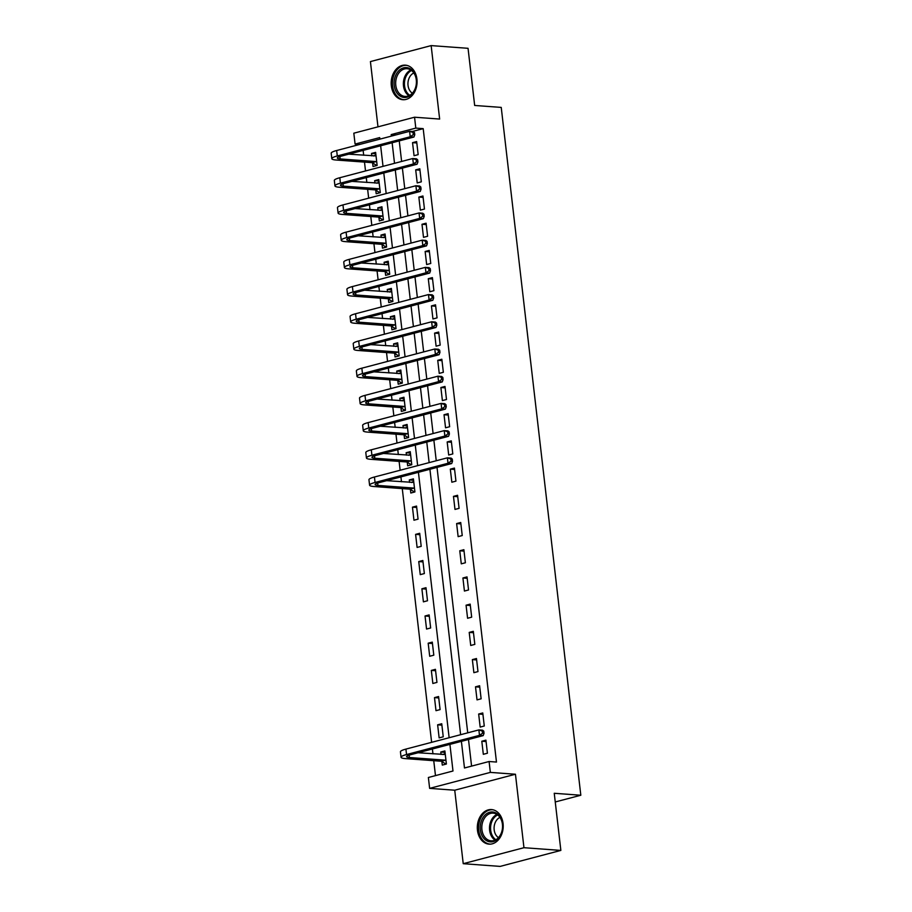 <?xml version="1.0" encoding="UTF-8"?>
<svg xmlns="http://www.w3.org/2000/svg" width="912" height="912" viewBox="0 0 912 912"><rect width="100%" height="100%" fill="white"/><g stroke="black" fill="none" stroke-linecap="round" stroke-linejoin="round"><path stroke-width="1.37" d="M391.316 85.796A17.328 12.928 -85.8 0 0 402.853 99.716A17.328 12.928 -85.8 0 0 416.921 79.059A17.328 12.928 -85.8 0 0 405.395 65.151A17.328 12.928 -85.8 0 0 391.316 85.796M477.455 830.216A17.328 12.928 -85.8 0 0 488.98 844.136A17.328 12.928 -85.8 0 0 503.059 823.479A17.328 12.928 -85.8 0 0 491.522 809.571A17.328 12.928 -85.8 0 0 477.455 830.216M359.807 144.427L355.087 144.073L353.822 133.198L414.55 117.215L415.804 128.102L391.191 134.577L391.362 136.116M555.248 801.967L580.819 795.241L501.235 107.411L474.662 105.461L468.05 48.313L431.148 45.6L370.42 61.583L377.978 126.836M580.819 795.241L554.245 793.28L560.857 850.417L500.141 866.4L463.228 863.687L523.955 847.704L515.451 774.242L490.348 772.396L429.632 788.367L428.378 777.491L452.99 771.005L449.912 744.374M515.451 774.242L454.735 790.214L463.228 863.687M454.735 790.214L429.632 788.367M363.136 150.4L363.694 155.268M364.492 162.108L365.518 170.954M366.282 177.612L366.852 182.48M367.639 189.32L368.665 198.166M369.428 204.812L369.998 209.692M370.785 216.52L371.811 225.378M372.575 232.024L373.145 236.892M373.931 243.732L374.957 252.578M375.733 259.236L376.291 264.104M377.078 270.944L378.104 279.79M378.879 286.436L379.438 291.316M380.236 298.144L381.25 307.002M382.025 313.648L382.584 318.516M383.382 325.356L384.408 334.214M385.172 340.86L385.73 345.728M386.528 352.568L387.554 361.414M388.318 368.06L388.888 372.94M389.675 379.768L390.701 388.626M391.465 395.272L392.035 400.151M392.821 406.98L393.847 415.838M394.611 422.484L395.181 427.352M395.968 434.192L396.994 443.038M397.769 449.696L398.327 454.564M399.114 461.404L400.14 470.25M400.915 476.896L401.474 481.775M402.272 488.604L431.627 742.334M432.391 748.98L432.961 753.859M433.747 760.688L435.48 775.622M560.857 850.417L523.955 847.704M441.875 761.543L442.286 765.1L446.39 764.017L444.885 750.952L440.781 752.035L441.055 754.452M443.243 736.805L441.739 723.752L437.635 724.823L439.139 737.888L443.243 736.805M440.097 709.604L438.581 696.54L434.488 697.623L435.993 710.676L440.097 709.604M436.951 682.393L435.434 669.328L431.33 670.411L432.847 683.476L436.951 682.393M433.804 655.181L432.288 642.128L428.184 643.199L429.7 656.264L433.804 655.181M430.658 627.969L429.142 614.916L425.038 615.999L426.554 629.052L430.658 627.969M427.5 600.769L425.995 587.704L421.891 588.787L423.407 601.84L427.5 600.769M424.354 573.557L422.849 560.492L418.745 561.575L420.25 574.64L424.354 573.557M421.207 546.345L419.702 533.292L415.598 534.364L417.103 547.428L421.207 546.345M418.061 519.145L416.545 506.08L412.452 507.163L413.957 520.216L418.061 519.145M410.4 489.459L410.81 493.016L414.914 491.933L413.398 478.868L409.294 479.951L409.579 482.368M407.254 462.259L407.664 465.804L411.768 464.721L410.252 451.668L406.148 452.74L406.433 455.156M404.107 435.047L404.518 438.592L408.622 437.521L407.105 424.456L403.001 425.539L403.286 427.956M400.949 407.835L401.36 411.392L405.464 410.309L403.959 397.244L399.855 398.327L400.129 400.744M397.803 380.623L398.213 384.18L402.317 383.097L400.813 370.044L396.709 371.116L396.982 373.532M394.657 353.423L395.067 356.968L399.171 355.885L397.666 342.832L393.562 343.915L393.836 346.321M391.51 326.211L391.921 329.768L396.025 328.685L394.508 315.62L390.404 316.703L390.689 319.12M388.364 298.999L388.774 302.556L392.878 301.473L391.362 288.409L387.258 289.492L387.543 291.908M385.217 271.799L385.628 275.344L389.732 274.261L388.216 261.208L384.112 262.28L384.397 264.697M382.071 244.587L382.481 248.132L386.574 247.061L385.069 233.996L380.965 235.079L381.25 237.496M378.913 217.375L379.324 220.932L383.428 219.849L381.923 206.785L377.819 207.868L378.092 210.284M375.767 190.175L376.177 193.72L380.281 192.637L378.776 179.584L374.672 180.656L374.946 183.073M372.62 162.963L373.031 166.508L377.135 165.437L375.619 152.372L371.526 153.455L371.8 155.872M461.392 741.353L464.482 767.984L489.094 761.509L496.47 762.056L423.191 128.638L412.27 131.51M399.239 140.893L401.622 161.458M402.386 168.104L404.768 188.67M405.532 195.316L407.915 215.87M408.679 222.517L411.061 243.082M411.836 249.728L414.208 270.294M414.983 276.94L417.354 297.494M418.129 304.152L420.512 324.706M421.276 331.352L423.658 351.918M424.422 358.564L426.805 379.13M427.568 385.776L429.951 406.33M430.715 412.976L433.097 433.542M433.873 440.188L436.244 460.754M437.019 467.4L467.731 732.838M468.494 739.484L471.584 766.114M487.418 753.221L485.914 740.156L481.81 741.239L483.314 754.304L487.418 753.221M484.272 726.009L482.767 712.956L478.663 714.028L480.168 727.092L484.272 726.009M481.126 698.809L479.609 685.744L475.505 686.827L477.022 699.88L481.126 698.809M477.979 671.597L476.463 658.532L472.359 659.615L473.875 672.68L477.979 671.597M474.833 644.385L473.317 631.321L469.213 632.404L470.729 645.468L474.833 644.385M471.675 617.173L470.17 604.12L466.066 605.203L467.582 618.256L471.675 617.173M468.529 589.973L467.024 576.908L462.92 577.991L464.425 591.044L468.529 589.973M465.382 562.761L463.877 549.697L459.773 550.78L461.278 563.844L465.382 562.761M462.236 535.549L460.72 522.496L456.627 523.568L458.132 536.632L462.236 535.549M459.089 508.349L457.573 495.284L453.469 496.367L454.985 509.42L459.089 508.349M455.943 481.137L454.427 468.073L450.323 469.156L451.839 482.22L455.943 481.137M452.797 453.925L451.28 440.872L447.176 441.944L448.693 455.008L452.797 453.925M449.639 426.725L448.134 413.66L444.03 414.743L445.546 427.796L449.639 426.725M446.492 399.513L444.988 386.449L440.884 387.532L442.388 400.596L446.492 399.513M443.346 372.301L441.841 359.248L437.737 360.32L439.242 373.384L443.346 372.301M440.2 345.089L438.683 332.036L434.591 333.119L436.096 346.172L440.2 345.089M437.053 317.889L435.537 304.825L431.433 305.908L432.949 318.961L437.053 317.889M433.907 290.677L432.391 277.613L428.287 278.696L429.803 291.76L433.907 290.677M430.76 263.465L429.244 250.412L425.14 251.484L426.656 264.548L430.76 263.465M427.603 236.265L426.098 223.201L421.994 224.284L423.499 237.337L427.603 236.265M424.456 209.053L422.951 195.989L418.847 197.072L420.352 210.136L424.456 209.053M421.31 181.841L419.805 168.788L415.701 169.86L417.206 182.924L421.31 181.841M418.163 154.641L416.647 141.577L412.543 142.66L414.059 155.713L418.163 154.641M414.55 117.215L439.641 119.062L431.148 45.6M423.191 128.638L415.804 128.102M489.094 761.509L490.348 772.396M379.882 139.137L379.7 137.598L355.087 144.073M449.137 737.728L418.426 472.291M417.662 465.644L415.279 445.079M414.504 438.433L412.133 417.878M411.358 411.221L408.986 390.667M408.211 384.02L405.829 363.455M405.065 356.809L402.682 336.243M401.918 329.597L399.536 309.043M398.772 302.396L396.389 281.831M395.626 275.185L393.243 254.619M392.468 247.973L390.097 227.419M389.321 220.761L386.95 200.207M386.175 193.561L383.792 172.995M383.029 166.349L380.646 145.795M392.137 142.762L394.52 163.328M395.284 169.974L397.666 190.54M398.43 197.186L400.813 217.74M401.576 224.386L403.959 244.952M404.734 251.598L407.105 272.164M407.881 278.81L410.252 299.364M411.027 306.022L413.41 326.576M414.173 333.222L416.556 353.788M417.32 360.434L419.702 380.988M420.466 387.646L422.849 408.2M423.613 414.846L425.995 435.412M426.77 442.058L429.142 462.623M429.917 469.27L460.628 734.707M395.911 134.919L391.191 134.577M486.073 741.559L481.81 741.239M445.045 752.354L440.781 752.035M375.79 153.763L371.526 153.455M378.936 180.975L374.672 180.656M382.082 208.187L377.819 207.868M385.229 235.387L380.965 235.079M388.375 262.599L384.112 262.28M391.522 289.811L387.258 289.492M394.679 317.011L390.404 316.703M397.826 344.223L393.562 343.915M400.972 371.435L396.709 371.116M404.119 398.647L399.855 398.327M407.265 425.847L403.001 425.539M410.411 453.059L406.148 452.74M413.558 480.271L409.294 479.951M416.716 507.471L412.452 507.163M419.862 534.683L415.598 534.364M423.008 561.895L418.745 561.575M426.155 589.095L421.891 588.787M429.301 616.307L425.038 615.999M432.448 643.519L428.184 643.199M435.594 670.73L431.33 670.411M438.752 697.931L434.488 697.623M441.898 725.143L437.635 724.823M482.927 714.347L478.663 714.028M479.78 687.135L475.505 686.827M476.623 659.923L472.359 659.615M473.476 632.723L469.213 632.404M470.33 605.511L466.066 605.203M467.183 578.299L462.92 577.991M464.037 551.099L459.773 550.78M460.891 523.887L456.627 523.568M457.733 496.675L453.469 496.367M454.586 469.475L450.323 469.156M451.44 442.263L447.176 441.944M448.294 415.051L444.03 414.743M445.147 387.839L440.884 387.532M442.001 360.639L437.737 360.32M438.854 333.427L434.591 333.119M435.697 306.215L431.433 305.908M432.55 279.015L428.287 278.696M429.404 251.803L425.14 251.484M426.257 224.591L421.994 224.284M423.111 197.391L418.847 197.072M419.965 170.179L415.701 169.86M416.818 142.967L412.543 142.66M445.17 753.392L442.97 754.589M445.991 764.119L441.419 761.258L445.523 760.175L409.408 757.519A11.104 1.835 -6.6 0 1 406.581 756.629A11.104 1.835 -6.6 0 1 410.24 754.817L483.189 735.619L479.495 735.346L406.547 754.543A16.667 2.759 173.4 0 0 401.063 757.268A16.667 2.759 173.4 0 0 405.316 758.59L441.419 761.258M445.295 754.509L418.049 752.753M482.539 733.237L484.021 733.339L483.77 731.162L482.288 731.059L482.539 733.237L479.495 735.346L478.868 729.908L405.92 749.094A16.667 2.759 173.4 0 0 400.436 751.83L401.063 757.268M482.288 731.059L478.868 729.908L482.551 730.17L483.77 731.162M484.021 733.339L483.189 735.619M495.501 812.752A15.002 11.183 94.2 0 1 501.874 831.755A15.002 11.183 94.2 0 1 487.373 841.115A15.002 11.183 94.2 0 1 480.989 822.111A15.002 11.183 94.2 0 1 495.501 812.752M488.41 840.123A13.885 10.351 -85.8 0 0 491.158 840.841A13.885 10.351 -85.8 0 0 502.261 829.635A13.885 10.351 -85.8 0 0 495.934 813.857A13.885 10.351 -85.8 0 0 493.198 813.139A13.885 10.351 -85.8 0 0 482.083 824.357A13.885 10.351 -85.8 0 0 488.41 840.123M492.697 809.765L492.97 809.788A17.214 12.836 -85.8 0 0 492.697 809.765A17.214 12.836 -85.8 0 0 478.925 823.673A17.214 12.836 -85.8 0 0 486.769 843.224A17.214 12.836 -85.8 0 0 490.166 844.113A17.214 12.836 -85.8 0 0 490.474 844.124M498.476 837.626A10.933 8.151 94.2 0 1 494.122 827.138A10.933 8.151 94.2 0 1 499.97 817.391M394.223 85.432A15.002 11.183 94.2 0 1 403.606 67.83A15.002 11.183 94.2 0 1 416.385 79.606A15.002 11.183 94.2 0 1 407.003 97.208A15.002 11.183 94.2 0 1 394.223 85.432M416.294 79.868A13.885 10.351 -85.8 0 0 407.06 68.719A13.885 10.351 -85.8 0 0 395.785 85.272A13.885 10.351 -85.8 0 0 405.019 96.421A13.885 10.351 -85.8 0 0 416.294 79.868M412.349 93.206A10.933 8.151 94.2 0 1 408.04 85.443A10.933 8.151 94.2 0 1 413.831 72.971M406.57 65.345L406.843 65.368A17.214 12.836 -85.8 0 0 406.57 65.345A17.214 12.836 -85.8 0 0 392.582 85.865A17.214 12.836 -85.8 0 0 404.039 99.693A17.214 12.836 -85.8 0 0 404.347 99.704M413.683 481.308L411.483 482.505M414.515 492.035L409.933 489.174L414.037 488.091L377.933 485.435A11.104 1.835 -6.6 0 1 375.106 484.546A11.104 1.835 -6.6 0 1 378.754 482.733L451.702 463.535L448.009 463.262L375.06 482.459A16.667 2.759 173.4 0 0 369.588 485.184A16.667 2.759 173.4 0 0 373.829 486.506L409.933 489.174M413.809 482.425L386.574 480.67M451.064 461.153L452.534 461.255L452.284 459.078L450.813 458.975L451.064 461.153L448.009 463.262L447.382 457.824L374.433 477.01A16.667 2.759 173.4 0 0 368.95 479.746L369.588 485.184M450.813 458.975L447.382 457.824L451.075 458.086L452.284 459.078M452.534 461.255L451.702 463.535M410.537 454.108L408.337 455.305M411.369 464.835L406.786 461.962L410.89 460.879L374.786 458.223A11.104 1.835 -6.6 0 1 371.959 457.345A11.104 1.835 -6.6 0 1 375.607 455.521L448.556 436.324L444.862 436.05L371.914 455.248A16.667 2.759 173.4 0 0 366.442 457.984A16.667 2.759 173.4 0 0 370.682 459.306L406.786 461.962M410.662 455.213L383.416 453.469M447.917 433.941L449.388 434.044L449.137 431.878L447.667 431.764L447.917 433.941L444.862 436.05L444.235 430.612L371.287 449.81A16.667 2.759 173.4 0 0 365.803 452.534L366.442 457.984M447.667 431.764L444.235 430.612L447.929 430.886L449.137 431.878M449.388 434.044L448.556 436.324M407.39 426.896L405.19 428.093M408.211 437.623L403.64 434.75L407.744 433.679L371.64 431.011A11.104 1.835 -6.6 0 1 368.801 430.133A11.104 1.835 -6.6 0 1 372.461 428.309L445.409 409.112L441.716 408.85L368.767 428.036A16.667 2.759 173.4 0 0 363.284 430.772A16.667 2.759 173.4 0 0 367.536 432.094L403.64 434.75M407.516 428.002L380.27 426.257M444.771 406.729L446.242 406.843L445.991 404.666L444.52 404.552L444.771 406.729L441.716 408.85L441.089 403.4L368.14 422.598A16.667 2.759 173.4 0 0 362.657 425.334L363.284 430.772M444.52 404.552L441.089 403.4L444.782 403.674L445.991 404.666M446.242 406.843L445.409 409.112M404.244 399.684L402.044 400.881M405.065 410.411L400.493 407.55L404.597 406.467L368.482 403.811A11.104 1.835 -6.6 0 1 365.655 402.922A11.104 1.835 -6.6 0 1 369.314 401.109L442.263 381.911L438.569 381.638L365.621 400.835A16.667 2.759 173.4 0 0 360.137 403.56A16.667 2.759 173.4 0 0 364.39 404.882L400.493 407.55M404.369 400.801L377.123 399.046M441.625 379.529L443.095 379.631L442.844 377.454L441.362 377.351L441.625 379.529L438.569 381.638L437.942 376.189L364.994 395.386A16.667 2.759 173.4 0 0 359.51 398.122L360.137 403.56M441.362 377.351L437.942 376.189L441.625 376.462L442.844 377.454M443.095 379.631L442.263 381.911M401.086 372.484L398.886 373.669M401.918 383.2L397.347 380.338L401.44 379.255L365.336 376.599A11.104 1.835 -6.6 0 1 362.509 375.721A11.104 1.835 -6.6 0 1 366.168 373.897L439.105 354.7L435.423 354.426L362.474 373.624A16.667 2.759 173.4 0 0 356.991 376.36A16.667 2.759 173.4 0 0 361.232 377.682L397.347 380.338M401.223 373.589L373.977 371.845M438.467 352.317L439.949 352.42L439.698 350.242L438.216 350.14L438.467 352.317L435.423 354.426L434.785 348.988L361.847 368.186A16.667 2.759 173.4 0 0 356.364 370.91L356.991 376.36M438.216 350.14L434.785 348.988L438.478 349.262L439.698 350.242M439.949 352.42L439.105 354.7M397.94 345.272L395.74 346.469M398.772 355.999L394.189 353.126L398.293 352.055L362.189 349.387A11.104 1.835 -6.6 0 1 359.362 348.509A11.104 1.835 -6.6 0 1 363.01 346.685L435.959 327.488L432.277 327.214L359.328 346.412A16.667 2.759 173.4 0 0 353.845 349.148A16.667 2.759 173.4 0 0 358.085 350.47L394.189 353.126M398.077 346.378L370.831 344.633M435.32 325.105L436.802 325.219L436.552 323.042L435.07 322.928L435.32 325.105L432.277 327.214L431.638 321.776L358.69 340.974A16.667 2.759 173.4 0 0 353.218 343.71L353.845 349.148M435.07 322.928L431.638 321.776L435.332 322.05L436.552 323.042M436.802 325.219L435.959 327.488M394.793 318.06L392.593 319.257M395.626 328.787L391.043 325.926L395.147 324.843L359.043 322.187A11.104 1.835 -6.6 0 1 356.216 321.298A11.104 1.835 -6.6 0 1 359.864 319.474L432.812 300.287L429.119 300.014L356.182 319.211A16.667 2.759 173.4 0 0 350.698 321.936A16.667 2.759 173.4 0 0 354.939 323.258L391.043 325.926M394.919 319.177L367.684 317.422M432.174 297.893L433.656 298.007L433.394 295.83L431.923 295.727L432.174 297.893L429.119 300.014L428.492 294.565L355.543 313.762A16.667 2.759 173.4 0 0 350.071 316.498L350.698 321.936M431.923 295.727L428.492 294.565L432.185 294.838L433.394 295.83M433.656 298.007L432.812 300.287M391.647 290.848L389.447 292.045M392.479 301.576L387.896 298.714L392 297.631L355.897 294.975A11.104 1.835 -6.6 0 1 353.069 294.086A11.104 1.835 -6.6 0 1 356.717 292.273L429.666 273.076L425.972 272.802L353.024 292A16.667 2.759 173.4 0 0 347.552 294.724A16.667 2.759 173.4 0 0 351.793 296.058L387.896 298.714M391.772 291.965L364.538 290.21M429.028 270.693L430.498 270.796L430.247 268.618L428.777 268.516L429.028 270.693L425.972 272.802L425.345 267.364L352.397 286.562A16.667 2.759 173.4 0 0 346.913 289.286L347.552 294.724M428.777 268.516L425.345 267.364L429.039 267.638L430.247 268.618M430.498 270.796L429.666 273.076M388.501 263.648L386.3 264.845M389.333 274.375L384.75 271.502L388.854 270.419L352.75 267.763A11.104 1.835 -6.6 0 1 349.923 266.885A11.104 1.835 -6.6 0 1 353.571 265.061L426.52 245.864L422.826 245.59L349.877 264.788A16.667 2.759 173.4 0 0 344.405 267.524A16.667 2.759 173.4 0 0 348.646 268.846L384.75 271.502M388.626 264.754L361.38 263.009M425.881 243.481L427.352 243.595L427.101 241.418L425.63 241.304L425.881 243.481L422.826 245.59L422.199 240.152L349.25 259.35A16.667 2.759 173.4 0 0 343.767 262.075L344.405 267.524M425.63 241.304L422.199 240.152L425.893 240.426L427.101 241.418M427.352 243.595L426.52 245.864M385.354 236.436L383.154 237.633M386.175 247.163L381.604 244.291L385.708 243.219L349.604 240.551A11.104 1.835 -6.6 0 1 346.765 239.674A11.104 1.835 -6.6 0 1 350.425 237.85L423.373 218.652L419.68 218.39L346.731 237.587A16.667 2.759 173.4 0 0 341.248 240.312A16.667 2.759 173.4 0 0 345.5 241.634L381.604 244.291M385.48 237.553L358.234 235.798M422.735 216.269L424.205 216.383L423.955 214.206L422.484 214.092L422.735 216.269L419.68 218.39L419.053 212.941L346.104 232.138A16.667 2.759 173.4 0 0 340.621 234.874L341.248 240.312M422.484 214.092L419.053 212.941L422.735 213.214L423.955 214.206M424.205 216.383L423.373 218.652M382.208 209.224L380.008 210.421M383.029 219.952L378.457 217.09L382.561 216.007L346.446 213.351A11.104 1.835 -6.6 0 1 343.619 212.462A11.104 1.835 -6.6 0 1 347.278 210.649L420.227 191.452L416.533 191.178L343.585 210.376A16.667 2.759 173.4 0 0 338.101 213.1A16.667 2.759 173.4 0 0 342.353 214.423L378.457 217.09M382.333 210.341L355.087 208.586M419.577 189.069L421.059 189.172L420.808 186.994L419.326 186.892L419.577 189.069L416.533 191.178L415.906 185.74L342.958 204.926A16.667 2.759 173.4 0 0 337.474 207.662L338.101 213.1M419.326 186.892L415.906 185.74L419.588 186.002L420.808 186.994M421.059 189.172L420.227 191.452M379.05 182.024L376.85 183.221M379.882 192.751L375.311 189.878L379.403 188.795L343.3 186.139A11.104 1.835 -6.6 0 1 340.472 185.261A11.104 1.835 -6.6 0 1 344.132 183.437L417.069 164.24L413.387 163.966L340.438 183.164A16.667 2.759 173.4 0 0 334.955 185.9A16.667 2.759 173.4 0 0 339.196 187.222L375.311 189.878M379.187 183.13L351.941 181.385M416.431 161.857L417.913 161.96L417.662 159.794L416.18 159.68L416.431 161.857L413.387 163.966L412.748 158.528L339.811 177.726A16.667 2.759 173.4 0 0 334.328 180.451L334.955 185.9M416.18 159.68L412.748 158.528L416.442 158.802L417.662 159.794M417.913 161.96L417.069 164.24M375.904 154.812L373.703 156.009M376.736 165.539L372.153 162.667L376.257 161.595L340.153 158.927A11.104 1.835 -6.6 0 1 337.326 158.05A11.104 1.835 -6.6 0 1 340.974 156.226L413.923 137.028L410.229 136.766L337.292 155.952A16.667 2.759 173.4 0 0 331.808 158.688A16.667 2.759 173.4 0 0 336.049 160.01L372.153 162.667M376.029 155.918L348.794 154.174M413.284 134.645L414.766 134.759L414.515 132.582L413.033 132.468L413.284 134.645L410.229 136.766L409.602 131.317L336.653 150.514A16.667 2.759 173.4 0 0 331.181 153.25L331.808 158.688M413.033 132.468L409.602 131.317L413.296 131.59L414.515 132.582M414.766 134.759L413.923 137.028M409.408 757.519L409.135 755.125M406.547 754.543L405.92 749.094M495.068 840.123A13.885 10.351 94.2 0 1 489.539 826.796A13.885 10.351 94.2 0 1 496.96 814.427M497.701 814.952A13.429 10.021 -85.8 0 0 490.61 826.876A13.429 10.021 -85.8 0 0 495.877 839.713M408.941 95.703A13.885 10.351 94.2 0 1 403.48 85.842A13.885 10.351 94.2 0 1 410.833 70.007M411.574 70.532A13.429 10.021 -85.8 0 0 404.54 85.808A13.429 10.021 -85.8 0 0 409.75 95.293M377.933 485.435L377.659 483.041M375.06 482.459L374.433 477.01M374.786 458.223L374.513 455.84M371.914 455.248L371.287 449.81M371.64 431.011L371.355 428.629M368.767 428.036L368.14 422.598M368.482 403.811L368.209 401.417M365.621 400.835L364.994 395.386M365.336 376.599L365.062 374.216M362.474 373.624L361.847 368.186M362.189 349.387L361.916 347.005M359.328 346.412L358.69 340.974M359.043 322.187L358.769 319.793M356.182 319.211L355.543 313.762M355.897 294.975L355.623 292.581M353.024 292L352.397 286.562M352.75 267.763L352.465 265.381M349.877 264.788L349.25 259.35M349.604 240.551L349.319 238.169M346.731 237.587L346.104 232.138M346.446 213.351L346.172 210.957M343.585 210.376L342.958 204.926M343.3 186.139L343.026 183.757M340.438 183.164L339.811 177.726M340.153 158.927L339.88 156.545M337.292 155.952L336.653 150.514"/></g></svg>
